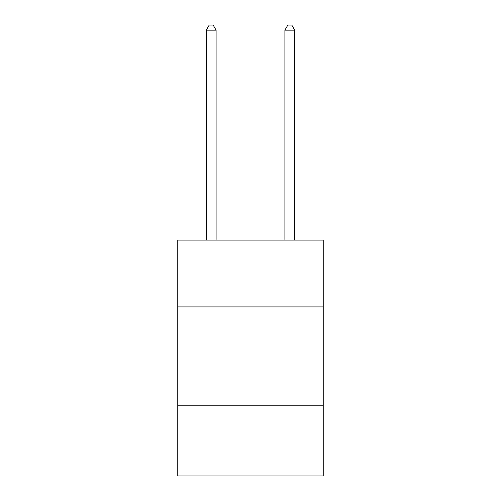 <?xml version="1.0" encoding="UTF-8"?>
<svg xmlns="http://www.w3.org/2000/svg" width="501" height="501" viewBox="0 0 501 501"><rect width="100%" height="100%" fill="white"/><g stroke="black" fill="none" stroke-linecap="round" stroke-linejoin="round"><path stroke-width="0.75" d="M323.226 306.913L323.226 240.085L177.774 240.085L177.774 306.913L323.226 306.913L323.226 475.95L177.774 475.95L177.774 306.913M323.226 405.19L177.774 405.19M216.1 240.085L216.1 30.16L206.274 30.16L206.274 240.085M206.274 30.16L209.224 25.05L213.157 25.05L216.1 30.16M294.726 240.085L294.726 30.16L284.9 30.16L284.9 240.085M284.9 30.16L287.843 25.05L291.776 25.05L294.726 30.16"/></g></svg>
